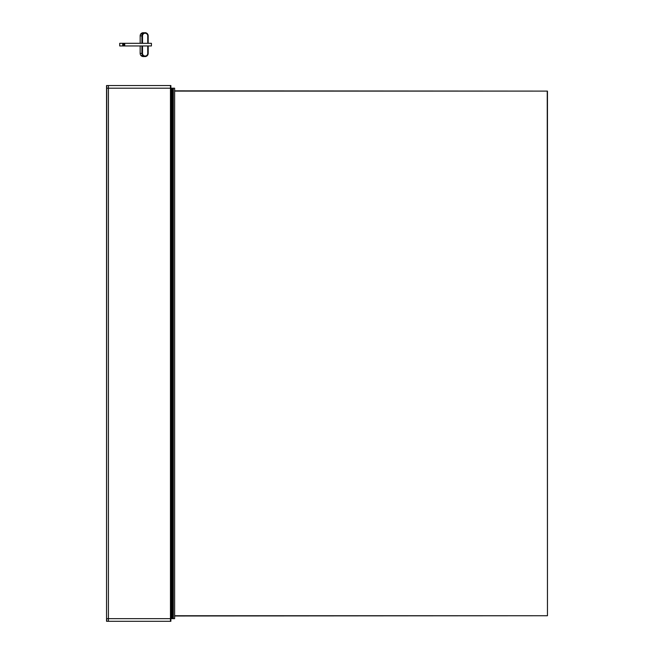 <?xml version="1.0" encoding="UTF-8"?>
<svg xmlns="http://www.w3.org/2000/svg" width="654" height="654" viewBox="0 0 654 654"><rect width="100%" height="100%" fill="white"/><g stroke="black" fill="none" stroke-linecap="round" stroke-linejoin="round"><path stroke-width="0.98" d="M173.31 618.651L173.31 88.2L174.626 88.2L174.626 618.651L106.545 618.651L106.545 85.543L170.882 85.543L170.882 621.3L106.545 621.3L106.708 85.543M170.882 621.3L170.882 618.651L106.708 618.651L106.708 621.3M108.384 88.2L106.708 88.2L108.384 88.2L108.417 85.543L108.384 88.2L170.465 88.2L108.417 88.2L108.417 618.651L108.384 88.2M173.31 88.2L170.465 88.2L170.465 85.543M174.626 615.733L547.243 615.733L174.626 615.994M174.626 90.849L547.455 91.11L547.455 615.733L547.243 91.11L174.626 91.11M170.882 85.543L170.882 618.651L170.89 88.2L170.465 88.2L170.465 621.3M122.707 45.96L122.707 43.311L123.32 43.311L123.32 45.96L119.707 45.96L119.715 43.311L119.707 45.96M122.707 43.311L119.715 43.311M151.409 45.96L151.417 43.311M123.32 43.311L124.718 43.311L124.718 45.96L151.074 45.96M124.718 45.96L124.105 45.96L124.105 43.311M123.32 45.96L124.105 45.96M124.546 43.311L124.538 45.96L124.546 43.311M124.718 43.311L151.074 43.311M142.523 45.96L142.523 53.391A2.649 2.616 90 0 0 145.139 56.04A2.649 2.616 90 0 0 147.747 53.391L148.188 53.391L148.188 45.96L148.18 53.391A3.18 3.131 -90 0 1 145.049 56.571L141.975 55.149L144.583 56.538M144.125 56.571L143.3 56.571A3.18 3.131 90 0 1 140.16 53.391L141.91 53.391L141.91 45.96M143.757 32.733L141.141 34.122L145.049 32.7A3.18 3.131 -90 0 1 148.18 35.88L148.18 43.311L148.188 35.88L147.747 35.88A2.649 2.616 90 0 0 145.139 33.231A2.649 2.616 90 0 0 142.523 35.88L142.523 43.311M172.664 618.651L172.664 88.2M172.027 618.651L172.027 88.2M171.127 618.651L171.127 88.2M108.417 621.3L108.417 618.651L108.384 621.3M140.152 53.391L140.152 45.96L140.152 53.391C140.34 55.32 141.387 56.383 143.3 56.571M147.747 53.391L147.747 45.96M148.188 53.391L148.18 53.391C148 55.32 146.954 56.383 145.049 56.571A3.18 3.131 -90 0 1 141.91 53.391L142.523 53.391M141.91 43.311L141.91 35.88L140.16 35.88L140.16 43.311L140.16 35.88C140.34 33.951 141.387 32.888 143.3 32.7A3.18 3.131 90 0 0 140.16 35.88M147.747 43.311L147.747 35.88M142.523 35.88L141.91 35.88A3.18 3.131 -90 0 1 145.049 32.7C146.954 32.888 148 33.951 148.188 35.88M174.626 618.651L174.626 88.2"/></g></svg>
